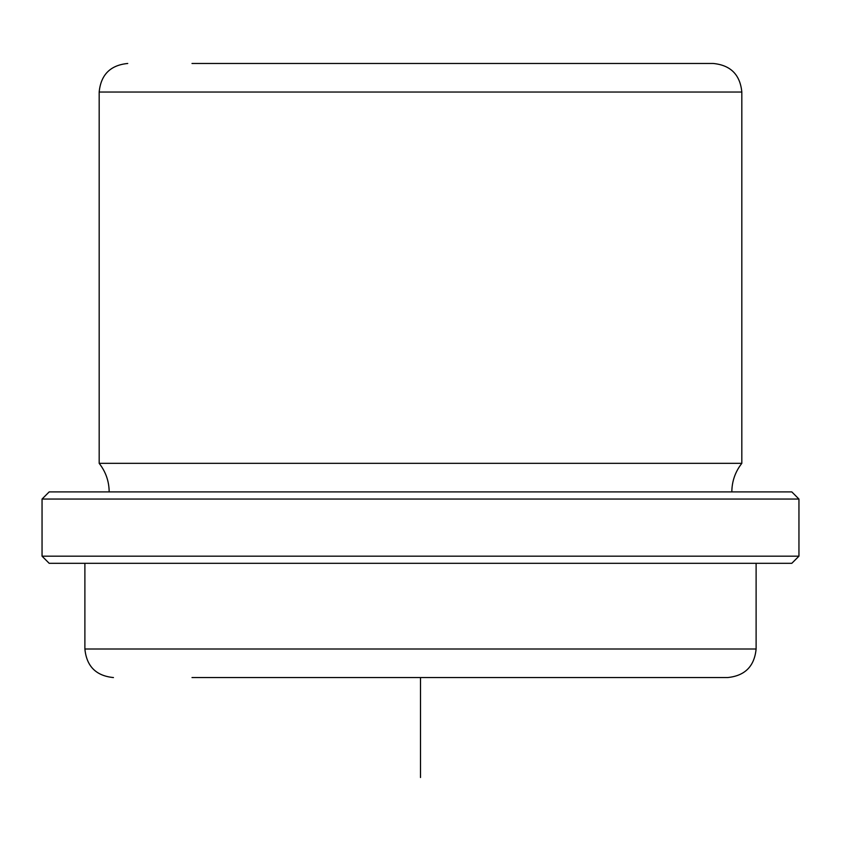 <?xml version="1.0" encoding="UTF-8"?>
<svg xmlns="http://www.w3.org/2000/svg" width="841" height="841" viewBox="0 0 841 841"><rect width="100%" height="100%" fill="white"/><g stroke="black" fill="none" stroke-linecap="round" stroke-linejoin="round"><path stroke-width="1.26" d="M677.425 63.474L649 63.474M192 63.474L713.263 63.474C730.608 65.167 740.133 74.691 741.825 92.037L99.175 92.037C100.867 74.691 110.392 65.167 127.737 63.474M109.172 491.901C109.067 481.252 105.735 471.738 99.175 463.338L741.825 463.338L741.825 92.037M94.644 491.901L791.812 491.901L798.95 499.049L42.05 499.049L49.188 491.901L94.644 491.901M798.95 556.174L791.812 563.312L49.188 563.312L42.05 556.174L798.95 556.174L798.95 499.049M192 677.562L727.549 677.562C744.895 675.87 754.419 666.345 756.112 649L756.112 563.312M689.956 677.562L649 677.562M420.5 677.562L420.5 777.526M84.888 563.312L84.888 649L756.112 649M731.828 491.901C731.933 481.252 735.265 471.738 741.825 463.338M42.05 556.174L42.05 499.049M84.888 649C86.581 666.345 96.105 675.87 113.451 677.562M99.175 463.338L99.175 92.037"/></g></svg>
